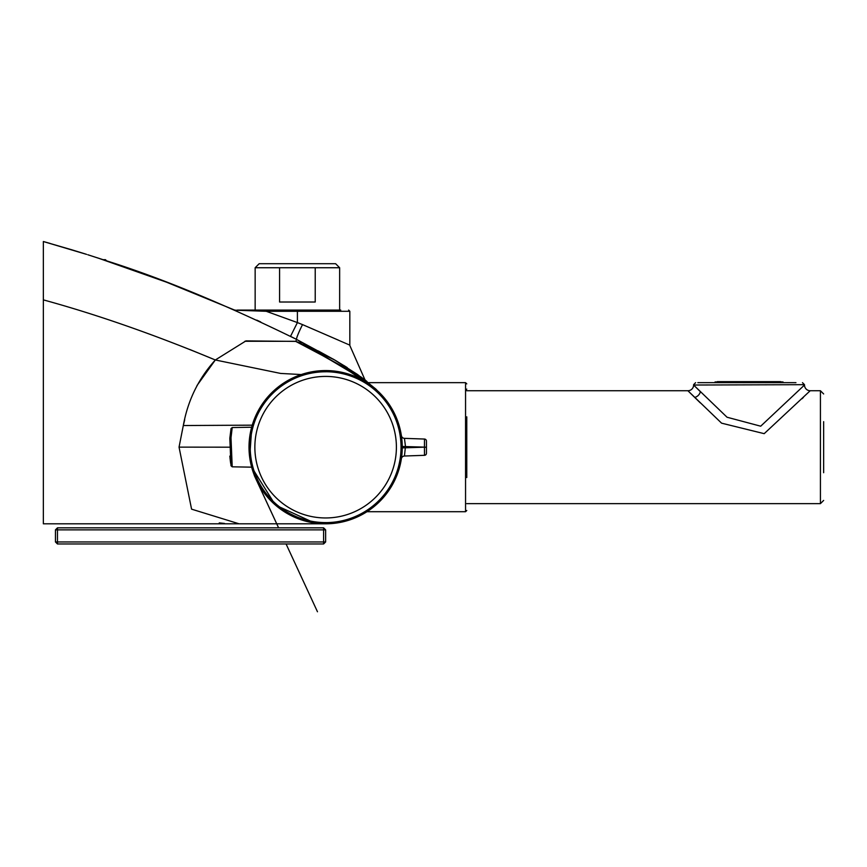<?xml version="1.0" encoding="UTF-8"?>
<svg xmlns="http://www.w3.org/2000/svg" width="867" height="867" viewBox="0 0 867 867"><rect width="100%" height="100%" fill="white"/><g stroke="black" fill="none" stroke-linecap="round" stroke-linejoin="round"><path stroke-width="1.3" d="M106.511 260.815L88.174 254.865M107.096 261.01L119.733 265.259M109.383 261.769L108.473 261.466M85.064 253.89L70.769 249.479A1313.581 1313.581 16.7 0 0 70.53 249.414M86.581 254.367L43.35 241.525A1224.269 1224.269 -164.1 0 1 50.015 243.399M106.392 260.772C161.522 278.134 224.932 304.36 296.644 339.441L296.644 339.441A86.462 5.885 -152.8 0 0 290.51 336.363L297.403 322.578L266.212 311.286L235.488 310.202A14.609 7.131 -73.5 0 1 234.198 309.909L234.198 309.909A14.652 7.153 -73.5 0 0 234.968 310.148M72.503 250.01L43.35 241.525L43.35 507.39M336.689 361.149L296.644 339.441L334.868 360.076L295.723 341.392L245.946 340.894L215.33 359.978C154.456 334.64 97.126 314.613 43.35 299.874M88.878 255.093L87.816 254.757M85.226 253.944L79.872 252.264M256.838 320.151L260.707 321.95M108.678 261.531L158.249 279.044M158.52 279.141L159.463 279.499M165.716 281.851L234.198 309.909A21.664 6.535 -72.8 0 0 235.011 310.083L234.924 310.083M106.63 260.848L105.449 259.677L103.043 259.677L96.584 257.564M82.679 253.142L86.082 254.204M43.35 241.525A1224.161 1224.161 15.9 0 1 49.983 243.389M43.35 267.74L43.35 299.809M43.35 425.534L43.35 523.809L239.086 523.809L191.574 509.157L179.046 447.134L229.452 447.188L179.046 447.134L183.262 425.74M301.109 343.278L295.723 341.392L326.176 357.486L350.702 372.095L375.519 388.806L357.497 374.468L334.868 360.076L318.287 350.94M375.519 388.806L382.033 395.33M364.931 379.757L366.091 380.83L364.931 379.757L349.824 345.489L349.824 311.286L297.403 311.286L297.403 322.578A60.495 1.16 -158.6 0 1 302.529 324.605C366.318 352.251 366.308 352.262 302.529 324.605A16.646 1.452 -63.1 0 0 296.644 339.441L368.995 383.149M297.186 376.04L301.239 374.555L280.605 373.428L215.33 359.978C198.489 378.619 187.814 400.478 183.316 425.534L252.232 425.166L252.514 424.256L252.037 425.838M365.061 380.375L350.702 372.095L367.467 383.008M297.717 375.834L302.821 374.035M361.116 377.069L375.866 389.12M346.312 367.034L343.961 365.56M366.979 381.523L366.275 380.971M360.596 376.69L364.942 379.941M336.862 361.246L296.644 339.441A16.668 1.463 116.9 0 0 296.644 339.441L334.868 360.076M346.367 367.066L347.288 367.651M295.398 341.295L244.862 341.273M196.993 385.544L215.33 359.978L189.765 349.477M184.704 419.823L183.316 425.534M224.477 523.44L219.264 522.899M324.876 523.798L239.086 523.809L325.613 523.809A76.621 76.621 0 0 1 258.388 483.916A76.621 76.621 0 0 1 325.634 370.567A76.621 76.621 0 0 1 392.87 410.449A76.621 76.621 0 0 1 325.634 523.809L307.471 521.62M263.004 403.025L264.988 400.337M285.633 381.827L292.179 378.25M251.907 426.261L252.232 425.166M232.215 427.55L231.001 437.781A1.214 0.574 -175.3 0 0 229.82 438.268L231.045 428.558L232.215 427.55L251.658 427.214A76.621 76.621 0 0 1 323.532 370.599M340.753 310.083L297.403 310.083L297.403 311.286L266.212 311.286L266.212 310.083L237.352 310.083M297.403 310.083L266.212 310.083L297.403 310.083M251.788 426.705L252.069 425.697M260.989 406.038L262.994 403.047M281.764 384.352L286.836 381.112M315.447 351.568L337.512 364.042M252.568 470.315L254.746 476.308M256.665 480.589L278.589 527.84L254.865 476.579L251.647 467.161L275.381 505.038L314.602 523.007M257.445 482.15L258.507 484.154M271.555 501.473L276.887 506.317M282.252 510.36L289.47 514.749M323.532 523.776A76.621 76.621 0 0 1 251.647 467.161L251.831 467.779M466.771 477.544L466.771 416.832M231.099 436.513L231.283 434.616M229.82 438.268L230.958 465.351M230.655 463.368L229.95 457.657M229.885 456.866L229.82 456.107A1.214 0.574 -4.7 0 0 229.82 456.129M231.001 437.781L232.204 466.771M253.251 426.011A75.407 75.407 0 0 1 401.042 447.188A75.407 75.407 0 0 1 253.251 468.353M251.831 426.597L249.685 457.332L251.994 468.353M401.735 436.697L401.367 435.624A3.23 3.23 169.1 0 0 401.378 435.689L401.703 438.106M401.508 457.809L401.367 458.751A3.23 3.23 -124.6 0 1 404.445 456.02L424.494 455.316L424.429 447.253L424.494 455.316A2.016 2.016 51.4 0 0 426.445 453.3A2.016 2.016 -154 0 1 424.494 455.316M401.93 454.135L401.562 457.429M402.169 443.741L402.212 444.695M325.634 522.595A75.407 75.407 0 0 1 250.216 447.188A75.407 75.407 0 0 1 325.634 371.78M403.285 438.095A3.23 3.23 169.1 0 0 404.445 438.355L405.474 446.462L404.445 456.02M401.768 436.74L401.367 435.624A3.23 3.23 41.7 0 0 404.445 438.355L424.494 439.049L424.429 447.123L402.245 446.483M402.245 447.881L426.445 447.123L426.445 453.3L426.445 447.253L424.429 447.253M426.445 441.065L426.445 447.123L426.445 441.065A2.016 2.016 153.1 0 0 424.494 439.049M263.525 413.256A70.769 70.769 0 0 1 359.556 385.078A70.769 70.769 0 0 1 387.733 481.12A70.769 70.769 0 0 1 291.702 509.297A70.769 70.769 0 0 1 263.525 413.256M255.147 310.083L255.147 267.74L259.179 263.709L335.616 263.709L339.647 267.74L279.586 267.74L279.586 302.019L315.22 302.019L315.22 267.74M255.147 267.74L279.586 267.74M325.634 529.856L323.608 529.856L323.608 527.84L325.634 529.856L325.634 541.951L323.608 543.967L57.46 543.967L55.445 541.951L57.46 541.951L57.46 543.967M325.634 541.951L323.608 541.951L323.608 543.967M55.445 529.856L57.46 527.84L57.46 529.856L323.608 529.856L323.608 541.951L57.46 541.951L57.46 529.856L55.445 529.856L55.445 541.951M323.608 527.84L57.46 527.84M43.35 505.656L43.35 388.719M793.999 382.661L697.827 382.661M702.162 382.661L795.939 382.661M700.276 402.862L687.899 390.735A5.701 5.701 -44.9 0 0 693.6 385.024L727.045 417.233L760.695 426.196L804.5 385.024A5.701 5.701 -146.6 0 0 810.201 390.735L820.42 390.735L820.42 503.64L823.65 500.422M700.157 391.461L693.968 385.392M466.771 390.735L687.899 390.735L721.572 423.161L764.195 433.663L810.201 390.735M803.395 397.411L802.062 398.722M823.65 421.665L823.65 472.71M717.291 381.653L780.809 381.653M323.185 523.766A76.621 76.621 0 0 0 325.298 523.809M325.548 523.809A76.621 76.621 0 0 0 362.363 514.424M296.644 339.441L295.723 341.392L296.644 339.441M326.176 357.486L358.905 375.476M364.682 381.122L381.122 394.366M466.771 510.5L465.557 511.703L465.557 382.661L466.771 383.875M693.6 385.024L804.5 384.677L802.484 382.661M694.695 397.411A6.481 5.148 134.4 0 0 700.384 391.689M783.248 382.661L783.009 381.935L715.08 381.935L714.852 382.661M126.994 267.773L167.038 282.36L97.646 257.9M126.528 267.61L112.905 262.95M112.786 262.907L111.767 262.571M111.626 262.517L110.64 262.192M110.488 262.137L109.513 261.812M333.058 359.025L357.486 374.468M375.552 388.828L376.386 389.608M380.851 394.052L378.857 392.003M301.239 374.555L291.691 378.489L301.239 374.555M333.069 359.025L346.627 367.229M255.581 478.248L254.302 475.495M317.474 611.766L286.077 543.967M255.332 477.695L255.093 477.143M278.6 527.84L254.855 476.579L251.647 467.161L232.215 466.825L231.045 465.817M366.102 380.83L365.029 379.865M349.824 311.286L348.61 310.083M465.557 390.323L466.771 389.12M465.557 511.703L366.947 511.703M465.557 382.661L368.215 382.661M339.647 310.083L339.647 267.74M693.6 384.677L695.616 382.661M466.771 503.64L820.42 503.64M820.42 390.735L823.65 393.954"/></g></svg>
